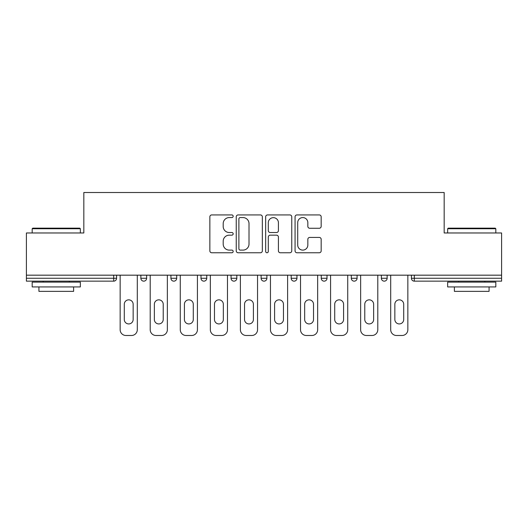 <?xml version="1.0" encoding="UTF-8"?>
<svg xmlns="http://www.w3.org/2000/svg" width="528" height="528" viewBox="0 0 528 528"><rect width="100%" height="100%" fill="white"/><g stroke="black" fill="none" stroke-linecap="round" stroke-linejoin="round"><path stroke-width="0.79" d="M233.171 216.249A1.327 1.327 0 0 0 231.845 214.929L211.748 214.929A1.894 1.894 0 0 0 209.854 216.817L209.854 250.866A1.894 1.894 0 0 0 211.748 252.76L231.845 252.76A1.327 1.327 0 0 0 233.171 251.434A1.327 1.327 0 0 0 231.845 250.107L229.244 250.107A6.052 6.052 0 0 1 223.192 244.055L223.192 241.217A6.052 6.052 0 0 1 229.244 235.165L231.845 235.165A1.327 1.327 0 0 0 233.171 233.845A1.327 1.327 0 0 0 231.845 232.518L229.244 232.518A6.052 6.052 0 0 1 223.192 226.466L223.192 223.628A6.052 6.052 0 0 1 229.244 217.576L231.845 217.576A1.327 1.327 0 0 0 233.171 216.249M319.282 228.261A1.894 1.894 0 0 0 321.169 226.373L321.169 216.817A1.894 1.894 0 0 0 319.282 214.929L296.96 214.929A1.894 1.894 0 0 0 295.066 216.817L295.066 250.866A1.894 1.894 0 0 0 296.96 252.76L319.282 252.76A1.894 1.894 0 0 0 321.169 250.866L321.169 239.329A1.894 1.894 0 0 0 319.282 237.435L309.725 237.435A1.894 1.894 0 0 0 307.837 239.329L307.837 245.051A5.062 5.062 0 0 1 302.775 250.107A5.062 5.062 0 0 1 297.713 245.051L297.713 222.638A5.062 5.062 0 0 1 302.775 217.576A5.062 5.062 0 0 1 307.837 222.638L307.837 226.373A1.894 1.894 0 0 0 309.725 228.261L319.282 228.261M26.4 275.174L26.4 232.973L83.827 232.973L83.827 192.509L444.173 192.509L444.173 232.973L501.6 232.973L501.6 275.174L26.4 275.174L26.4 278.263L113.692 278.263L113.692 275.174M262.343 216.817A1.894 1.894 0 0 0 260.456 214.929L238.135 214.929A1.894 1.894 0 0 0 236.24 216.817L236.24 250.866A1.894 1.894 0 0 0 238.135 252.76L260.456 252.76A1.894 1.894 0 0 0 262.343 250.866L262.343 216.817M267.544 214.929L289.865 214.929A1.894 1.894 0 0 1 291.76 216.817L291.76 250.866A1.894 1.894 0 0 1 289.865 252.76L280.315 252.76A1.894 1.894 0 0 1 278.421 250.866L278.421 237.059A1.894 1.894 0 0 0 276.533 235.165L270.197 235.165A1.894 1.894 0 0 0 268.303 237.059L268.303 251.434A1.327 1.327 0 0 1 266.977 252.76A1.327 1.327 0 0 1 265.657 251.434L265.657 216.817A1.894 1.894 0 0 1 267.544 214.929M113.692 281.153A2.891 2.891 0 0 0 116.582 278.263L113.692 278.263L113.692 281.153A2.891 2.891 0 0 0 116.582 278.263L116.582 275.174L116.582 278.263A2.891 2.891 0 0 1 113.692 281.153L26.4 281.153L26.4 278.263M501.6 275.174L501.6 281.153L414.308 281.153A2.891 2.891 0 0 1 411.418 278.263L411.418 275.174L411.418 278.263A2.891 2.891 0 0 0 414.308 281.153A2.891 2.891 0 0 1 411.418 278.263L501.6 278.263M140.864 275.174L140.864 278.263L140.864 275.174M143.755 281.153A2.891 2.891 0 0 1 140.864 278.263A2.891 2.891 0 0 0 143.755 281.153A2.891 2.891 0 0 0 146.645 278.263L146.645 275.174L146.645 278.263A2.891 2.891 0 0 1 143.755 281.153A2.891 2.891 0 0 1 140.864 278.263L146.645 278.263A2.891 2.891 0 0 1 143.755 281.153M170.927 275.174L170.927 278.263L170.927 275.174M176.708 275.174L176.708 278.263L176.708 275.174M200.99 275.174L200.99 278.263L200.99 275.174M206.765 275.174L206.765 278.263A2.891 2.891 0 0 1 203.881 281.153A2.891 2.891 0 0 1 200.99 278.263A2.891 2.891 0 0 0 203.881 281.153A2.891 2.891 0 0 0 206.765 278.263A2.891 2.891 0 0 1 203.881 281.153A2.891 2.891 0 0 1 200.99 278.263L206.765 278.263M231.046 278.263A2.891 2.891 0 0 0 233.937 281.153A2.891 2.891 0 0 0 236.828 278.263A2.891 2.891 0 0 1 233.937 281.153A2.891 2.891 0 0 0 236.828 278.263L236.828 275.174L236.828 278.263L231.046 278.263A2.891 2.891 0 0 0 233.937 281.153A2.891 2.891 0 0 1 231.046 278.263L231.046 275.174M261.109 275.174L261.109 278.263L261.109 275.174M266.891 275.174L266.891 278.263L266.891 275.174M296.954 275.174L296.954 278.263L291.172 278.263A2.891 2.891 0 0 0 294.063 281.153A2.891 2.891 0 0 1 291.172 278.263L291.172 275.174M321.235 275.174L321.235 278.263L321.235 275.174M327.01 275.174L327.01 278.263L327.01 275.174M351.292 275.174L351.292 278.263L351.292 275.174M357.073 275.174L357.073 278.263L357.073 275.174M381.355 275.174L381.355 278.263L381.355 275.174M387.136 275.174L387.136 278.263A2.891 2.891 0 0 1 384.245 281.153A2.891 2.891 0 0 1 381.355 278.263A2.891 2.891 0 0 0 384.245 281.153A2.891 2.891 0 0 1 381.355 278.263L387.136 278.263A2.891 2.891 0 0 1 384.245 281.153M173.818 281.153A2.891 2.891 0 0 1 170.927 278.263A2.891 2.891 0 0 0 173.818 281.153A2.891 2.891 0 0 0 176.708 278.263A2.891 2.891 0 0 1 173.818 281.153A2.891 2.891 0 0 1 170.927 278.263L176.708 278.263A2.891 2.891 0 0 1 173.818 281.153M264 281.153A2.891 2.891 0 0 1 261.109 278.263A2.891 2.891 0 0 0 264 281.153A2.891 2.891 0 0 0 266.891 278.263A2.891 2.891 0 0 1 264 281.153A2.891 2.891 0 0 1 261.109 278.263L266.891 278.263A2.891 2.891 0 0 1 264 281.153M294.063 281.153A2.891 2.891 0 0 0 296.954 278.263A2.891 2.891 0 0 1 294.063 281.153A2.891 2.891 0 0 1 291.172 278.263M324.119 281.153A2.891 2.891 0 0 1 321.235 278.263A2.891 2.891 0 0 0 324.119 281.153A2.891 2.891 0 0 0 327.01 278.263A2.891 2.891 0 0 1 324.119 281.153A2.891 2.891 0 0 1 321.235 278.263L327.01 278.263A2.891 2.891 0 0 1 324.119 281.153M354.182 281.153A2.891 2.891 0 0 1 351.292 278.263L357.073 278.263A2.891 2.891 0 0 1 354.182 281.153A2.891 2.891 0 0 0 357.073 278.263M240.214 217.576A1.327 1.327 0 0 0 238.894 218.902L238.894 248.787A1.327 1.327 0 0 0 240.214 250.107L242.959 250.107A6.052 6.052 0 0 0 249.011 244.055L249.011 223.628A6.052 6.052 0 0 0 242.959 217.576L240.214 217.576M278.421 222.73A5.062 5.062 0 0 0 273.365 217.668A5.062 5.062 0 0 0 268.303 222.73L268.303 230.624A1.894 1.894 0 0 0 270.197 232.518L276.533 232.518A1.894 1.894 0 0 0 278.421 230.624L278.421 222.73M133.155 304.273A4.435 4.435 0 0 0 128.726 299.845A4.435 4.435 0 0 0 124.291 304.273A4.435 4.435 0 0 1 128.726 299.845A4.435 4.435 0 0 1 133.155 304.273L133.155 319.499A4.435 4.435 0 0 1 128.726 323.928A4.435 4.435 0 0 1 124.291 319.499A4.435 4.435 0 0 0 128.726 323.928A4.435 4.435 0 0 0 133.155 319.499M120.146 275.174L120.146 329.71L120.146 275.174M125.928 335.491L131.518 335.491L125.928 335.491A5.782 5.782 0 0 1 120.146 329.71M137.3 275.174L137.3 329.71L137.3 275.174M124.291 319.499L124.291 304.273M131.518 335.491A5.782 5.782 0 0 0 137.3 329.71M32.182 228.736L32.762 228.155L79.781 228.155L80.355 228.736L32.182 228.736L32.182 232.973M80.355 286.928L32.182 286.928L32.182 282.117L80.355 282.117L80.355 286.928M73.61 286.928L73.61 291.364L38.927 291.364L38.927 286.928M447.645 228.736L448.219 228.155L495.238 228.155L495.818 228.736L447.645 228.736L447.645 232.973M495.818 286.928L447.645 286.928L447.645 282.117L495.818 282.117L495.818 286.928M489.073 286.928L489.073 291.364L454.39 291.364L454.39 286.928M163.218 304.273A4.435 4.435 0 0 0 158.783 299.845A4.435 4.435 0 0 0 154.354 304.273A4.435 4.435 0 0 1 158.783 299.845A4.435 4.435 0 0 1 163.218 304.273L163.218 319.499A4.435 4.435 0 0 1 158.783 323.928A4.435 4.435 0 0 1 154.354 319.499A4.435 4.435 0 0 0 158.783 323.928A4.435 4.435 0 0 0 163.218 319.499M150.209 275.174L150.209 329.71L150.209 275.174M155.991 335.491L161.581 335.491L155.991 335.491A5.782 5.782 0 0 1 150.209 329.71M167.363 275.174L167.363 329.71L167.363 275.174M193.281 304.273A4.435 4.435 0 0 0 188.846 299.845A4.435 4.435 0 0 0 184.417 304.273A4.435 4.435 0 0 1 188.846 299.845A4.435 4.435 0 0 1 193.281 304.273L193.281 319.499A4.435 4.435 0 0 1 188.846 323.928A4.435 4.435 0 0 1 184.417 319.499A4.435 4.435 0 0 0 188.846 323.928A4.435 4.435 0 0 0 193.281 319.499M180.272 275.174L180.272 329.71L180.272 275.174M186.054 335.491L191.638 335.491L186.054 335.491A5.782 5.782 0 0 1 180.272 329.71M197.419 275.174L197.419 329.71L197.419 275.174M223.337 304.273A4.435 4.435 0 0 0 218.909 299.845A4.435 4.435 0 0 0 214.474 304.273A4.435 4.435 0 0 1 218.909 299.845A4.435 4.435 0 0 1 223.337 304.273L223.337 319.499A4.435 4.435 0 0 1 218.909 323.928A4.435 4.435 0 0 1 214.474 319.499A4.435 4.435 0 0 0 218.909 323.928A4.435 4.435 0 0 0 223.337 319.499M210.335 275.174L210.335 329.71L210.335 275.174M216.117 335.491L221.701 335.491L216.117 335.491A5.782 5.782 0 0 1 210.335 329.71M227.482 275.174L227.482 329.71L227.482 275.174M253.4 304.273A4.435 4.435 0 0 0 248.972 299.845A4.435 4.435 0 0 0 244.537 304.273A4.435 4.435 0 0 1 248.972 299.845A4.435 4.435 0 0 1 253.4 304.273L253.4 319.499A4.435 4.435 0 0 1 248.972 323.928A4.435 4.435 0 0 1 244.537 319.499A4.435 4.435 0 0 0 248.972 323.928A4.435 4.435 0 0 0 253.4 319.499M240.392 275.174L240.392 329.71L240.392 275.174M246.173 335.491L251.764 335.491L246.173 335.491A5.782 5.782 0 0 1 240.392 329.71M257.545 275.174L257.545 329.71L257.545 275.174M283.463 304.273A4.435 4.435 0 0 0 279.028 299.845A4.435 4.435 0 0 0 274.6 304.273A4.435 4.435 0 0 1 279.028 299.845A4.435 4.435 0 0 1 283.463 304.273L283.463 319.499A4.435 4.435 0 0 1 279.028 323.928A4.435 4.435 0 0 1 274.6 319.499A4.435 4.435 0 0 0 279.028 323.928A4.435 4.435 0 0 0 283.463 319.499M270.455 275.174L270.455 329.71L270.455 275.174M276.236 335.491L281.827 335.491L276.236 335.491A5.782 5.782 0 0 1 270.455 329.71M287.608 275.174L287.608 329.71L287.608 275.174M154.354 319.499L154.354 304.273M161.581 335.491A5.782 5.782 0 0 0 167.363 329.71M184.417 319.499L184.417 304.273M191.638 335.491A5.782 5.782 0 0 0 197.419 329.71M214.474 319.499L214.474 304.273M221.701 335.491A5.782 5.782 0 0 0 227.482 329.71M244.537 319.499L244.537 304.273M251.764 335.491A5.782 5.782 0 0 0 257.545 329.71M274.6 319.499L274.6 304.273M281.827 335.491A5.782 5.782 0 0 0 287.608 329.71M313.526 304.273A4.435 4.435 0 0 0 309.091 299.845A4.435 4.435 0 0 0 304.663 304.273A4.435 4.435 0 0 1 309.091 299.845A4.435 4.435 0 0 1 313.526 304.273L313.526 319.499A4.435 4.435 0 0 1 309.091 323.928A4.435 4.435 0 0 1 304.663 319.499A4.435 4.435 0 0 0 309.091 323.928A4.435 4.435 0 0 0 313.526 319.499M300.518 275.174L300.518 329.71L300.518 275.174M306.299 335.491L311.883 335.491L306.299 335.491A5.782 5.782 0 0 1 300.518 329.71M317.665 275.174L317.665 329.71L317.665 275.174M304.663 319.499L304.663 304.273M311.883 335.491A5.782 5.782 0 0 0 317.665 329.71M343.583 304.273A4.435 4.435 0 0 0 339.154 299.845A4.435 4.435 0 0 0 334.719 304.273A4.435 4.435 0 0 1 339.154 299.845A4.435 4.435 0 0 1 343.583 304.273L343.583 319.499A4.435 4.435 0 0 1 339.154 323.928A4.435 4.435 0 0 1 334.719 319.499A4.435 4.435 0 0 0 339.154 323.928A4.435 4.435 0 0 0 343.583 319.499M330.581 275.174L330.581 329.71L330.581 275.174M336.362 335.491L341.946 335.491L336.362 335.491A5.782 5.782 0 0 1 330.581 329.71M347.728 275.174L347.728 329.71L347.728 275.174M334.719 319.499L334.719 304.273M341.946 335.491A5.782 5.782 0 0 0 347.728 329.71M373.646 304.273A4.435 4.435 0 0 0 369.217 299.845A4.435 4.435 0 0 0 364.782 304.273A4.435 4.435 0 0 1 369.217 299.845A4.435 4.435 0 0 1 373.646 304.273L373.646 319.499A4.435 4.435 0 0 1 369.217 323.928A4.435 4.435 0 0 1 364.782 319.499A4.435 4.435 0 0 0 369.217 323.928A4.435 4.435 0 0 0 373.646 319.499M360.637 275.174L360.637 329.71L360.637 275.174M366.419 335.491L372.009 335.491L366.419 335.491A5.782 5.782 0 0 1 360.637 329.71M377.791 275.174L377.791 329.71L377.791 275.174M364.782 319.499L364.782 304.273M372.009 335.491A5.782 5.782 0 0 0 377.791 329.71M403.709 304.273A4.435 4.435 0 0 0 399.274 299.845A4.435 4.435 0 0 0 394.845 304.273A4.435 4.435 0 0 1 399.274 299.845A4.435 4.435 0 0 1 403.709 304.273L403.709 319.499A4.435 4.435 0 0 1 399.274 323.928A4.435 4.435 0 0 1 394.845 319.499A4.435 4.435 0 0 0 399.274 323.928A4.435 4.435 0 0 0 403.709 319.499M390.7 275.174L390.7 329.71L390.7 275.174M396.482 335.491L402.072 335.491L396.482 335.491A5.782 5.782 0 0 1 390.7 329.71M407.854 275.174L407.854 329.71L407.854 275.174M394.845 319.499L394.845 304.273M402.072 335.491A5.782 5.782 0 0 0 407.854 329.71M414.308 275.174L414.308 281.153M80.355 232.973L80.355 228.736M69.373 282.117L69.373 281.153M43.164 282.117L43.164 281.153M495.818 232.973L495.818 228.736M484.836 282.117L484.836 281.153M458.627 282.117L458.627 281.153"/></g></svg>
